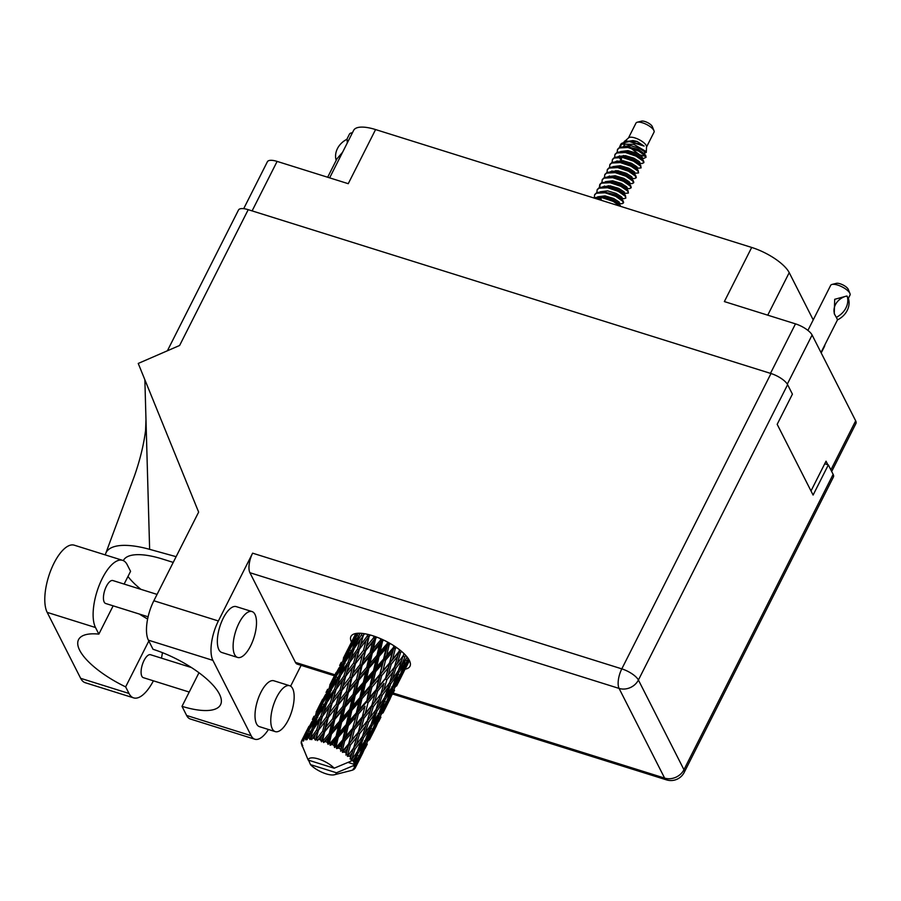 <?xml version="1.0" encoding="UTF-8"?>
<svg xmlns="http://www.w3.org/2000/svg" width="901" height="901" viewBox="0 0 901 901"><rect width="100%" height="100%" fill="white"/><g stroke="black" fill="none" stroke-linecap="round" stroke-linejoin="round"><path stroke-width="1.35" d="M827.828 464.725L826.037 461.188L811.001 490.944M329.642 177.857L353.642 130.363A33.664 11.736 26.8 0 1 375.582 129.564L751.693 247.448L724.359 301.576L795.482 323.864A14.912 5.192 26.8 0 1 812.105 335.026L855.668 420.823A14.912 5.192 26.8 0 1 855.95 423.47L831.691 471.493M770.614 373.397A14.912 5.192 -153.2 0 0 770.479 373.363L252.111 210.89A14.912 5.192 -153.2 0 0 251.987 210.857M243.698 208.672L267.394 161.752A14.912 5.192 26.8 0 1 277.114 161.403L348.248 183.691L375.582 129.564M751.693 247.448A33.664 11.736 26.8 0 1 789.22 272.643L813.22 319.911M824.843 344.914A33.664 11.736 26.8 0 1 824.392 346.615L821.194 352.933M162.428 652.651A37.515 15.08 -72.6 0 1 161.459 658.147M239.013 623.098A24.045 9.663 107.4 0 0 237.616 657.448A24.045 9.663 107.4 0 0 250.602 645.916A24.045 9.663 107.4 0 0 251.998 611.554A24.045 9.663 107.4 0 0 239.013 623.098M251.998 611.554L236.242 606.621A24.045 9.663 107.4 0 0 223.257 618.154A24.045 9.663 107.4 0 0 221.86 652.515L237.616 657.448M276.675 697.261A24.045 9.663 107.4 0 0 275.267 731.623A24.045 9.663 107.4 0 0 288.252 720.079A24.045 9.663 107.4 0 0 289.66 685.717A24.045 9.663 107.4 0 0 276.675 697.261M289.66 685.717L273.893 680.784A24.045 9.663 107.4 0 0 260.907 692.317A24.045 9.663 107.4 0 0 259.511 726.679L275.267 731.623M405.123 669.184A33.067 11.522 -153.2 0 0 409.978 666.244A33.067 11.522 -153.2 0 0 372.496 635.655A33.067 11.522 -153.2 0 0 350.951 636.433A33.067 11.522 -153.2 0 0 351.469 642.075M189.221 692.047L143.338 677.665A12.028 4.832 -72.6 0 1 144.036 660.489A12.028 4.832 -72.6 0 1 150.535 654.723L191.417 667.54M148.102 616.791L105.687 603.501A12.028 4.832 -72.6 0 1 106.386 586.326A12.028 4.832 -72.6 0 1 112.873 580.548L157.067 594.401M148.823 641.005L125.644 686.877L129.001 693.466L80.662 678.329L47.179 612.376A37.515 15.08 -72.6 0 1 51.098 569.612A37.515 15.08 -72.6 0 1 74.254 545.184L122.581 560.332A37.515 15.08 -72.6 0 1 127.221 564.747L130.566 571.335L124.124 584.085M153.407 680.818A37.515 15.08 -72.6 0 1 133.63 697.881A37.515 15.08 -72.6 0 1 129.001 693.466M218.369 620.969L252.618 553.169L621.803 668.869L770.997 373.521L248.214 209.674L179.614 345.477L138.236 363.441L198.637 512.106L153.857 600.753L218.369 620.969A30.06 12.085 107.4 0 0 212.906 660.377L148.395 640.16A30.06 12.085 -72.6 0 1 153.857 600.753M251.142 735.689A30.06 12.085 107.4 0 0 254.848 739.225L190.348 719.009A30.06 12.085 -72.6 0 1 186.631 715.473L251.142 735.689L212.906 660.377M254.848 739.225A30.06 12.085 107.4 0 0 268.442 729.472M290.606 686.168L301.114 665.355M334.44 675.795L297.285 664.15A14.912 5.992 -72.6 0 1 295.438 662.393L249.904 572.709A14.912 5.992 -72.6 0 1 252.618 553.169M186.631 715.473L182.002 706.339L198.975 672.743M182.002 706.339A60.119 20.96 -153.2 0 0 220.554 704.728A60.119 20.96 -153.2 0 0 153.035 649.294L148.395 640.16M770.997 373.521A14.912 5.192 26.8 0 1 787.609 384.671L638.415 680.03L683.949 769.713L833.143 474.354L828.334 464.893L824.73 463.756M828.334 464.893L813.096 495.066L777.18 424.326L792.418 394.142L787.609 384.671M167.395 350.782L238.495 210.023A14.912 5.192 26.8 0 1 248.214 209.674M833.143 474.354A14.912 5.192 26.8 0 1 833.425 477.001L684.231 772.36A14.912 5.192 26.8 0 0 683.949 769.713A14.912 12.625 153.1 0 1 664.623 778.104L619.088 688.42L249.904 572.709M176.123 556.672L149.634 549.34A74.546 25.983 -153.2 0 0 105.755 553.372A74.546 25.983 -153.2 0 0 105.304 554.915M140.928 589.344A60.119 20.96 26.8 0 1 127.965 576.482M123.324 560.625A60.119 20.96 26.8 0 1 123.403 560.478A60.119 20.96 26.8 0 1 162.574 559.059L173.229 562.404M144.858 379.738L149.634 549.34M113.143 605.832L98.851 634.113L95.506 627.524A37.515 15.08 -72.6 0 1 99.425 584.76A37.515 15.08 -72.6 0 1 122.581 560.332M98.851 634.113A60.119 20.96 -153.2 0 0 78.545 639.642A60.119 20.96 -153.2 0 0 125.644 686.877M133.63 697.881L85.302 682.733A37.515 15.08 -72.6 0 1 80.662 678.329M139.385 614.065A60.119 20.96 -153.2 0 0 147.618 619.021M807.915 330.408L830.677 285.347A10.823 3.773 26.8 0 1 832.006 284.446A10.823 3.773 26.8 0 1 841.737 286.709A10.823 3.773 26.8 0 1 849.801 293.185A10.823 3.773 26.8 0 1 849.936 293.501A10.823 3.773 26.8 0 1 850.003 295.1L848.337 298.4M820.991 352.528L837.468 319.911L836.973 318.582L837.401 319.573M832.006 284.446L836.308 283.353A7.219 2.512 26.8 0 1 842.795 284.862A7.219 2.512 26.8 0 1 848.168 289.176A7.219 2.512 26.8 0 1 848.269 289.39A7.219 2.512 26.8 0 1 848.337 289.593M837.84 319.709A19.36 16.387 -26.9 0 0 848.472 298.681L846.749 296.035A14.912 12.625 153.1 0 0 834.855 314.843M847.188 296.17A19.36 16.387 153.1 0 1 836.567 317.197L836.128 317.062A14.912 12.625 153.1 0 1 836.117 317.051L834.258 313.728L834.698 299.301L846.749 296.035M836.567 317.197L836.973 318.582L836.128 317.062M652.358 126.759A6.498 2.264 -153.2 0 0 652.301 126.579A6.498 2.264 -153.2 0 0 652.211 126.388A6.498 2.264 -153.2 0 0 647.38 122.502A6.498 2.264 -153.2 0 0 641.535 121.139L637.232 122.232A10.102 3.525 -153.2 0 0 635.993 123.077L628.493 137.921M646.524 147.032L654.025 132.177A10.102 3.525 -153.2 0 0 653.968 130.69A10.102 3.525 -153.2 0 0 653.833 130.397A10.102 3.525 -153.2 0 0 646.321 124.349A10.102 3.525 -153.2 0 0 637.232 122.232M646.276 152.472L646.546 146.728A10.102 3.525 -153.2 0 0 646.22 145.478A10.102 3.525 -153.2 0 0 637.66 138.957A10.102 3.525 -153.2 0 0 628.729 137.729L623.774 142.2M643.866 153.271L646.265 152.472L645.837 151.357L633.831 144.351L620.868 144.115L619.708 146.672M645.6 155.028L646.04 157.337L645.544 155.963A14.675 5.113 -153.2 0 0 643.213 152.99L638.313 149.386L626.736 146.638M645.837 156.47L639.845 154.882L630.621 148.102M629.461 146.795L627.997 144.667M620.575 151.537L627.918 150.613L636.41 153.159L641.906 156.639L642.481 157.957L641.321 158.294L643.674 158.43L646.04 157.337M620.868 144.115L622.095 143.124L629.348 141.57L644.102 146.075L637.142 141.48L624.641 141.052M620.643 146.919L621.408 143.822M638.786 163.329L642.379 163.475L643.956 162.248L643.213 160.232L636.433 155.524L622.76 151.537L617.039 152.359L615.09 154.375M643.641 162.878L643.01 160.997L636.117 156.155L625.384 152.528L616.723 152.99L614.91 154.679L614.651 157.315M619.618 155.828L620.203 156.56L614.493 157.382L612.545 159.398M634.507 166.572L637.39 167.541M636.241 168.352L641.095 167.913L640.667 165.255L633.899 160.558L620.226 156.571L624.742 156.909L633.234 159.443L638.73 162.935L640.667 165.255M636.129 167.901L637.21 168.205M641.095 167.913L640.465 166.021L633.572 161.178L622.839 157.562L614.178 158.013L612.376 159.714L612.106 162.349M617.084 160.851L617.669 161.594L611.959 162.417L610.011 164.433M631.973 171.607L634.856 172.575M633.707 173.386L638.561 172.936L638.133 170.289L631.353 165.581L617.681 161.594L622.197 161.932L630.689 164.478L636.196 167.958L638.133 170.289M633.594 172.924L634.676 173.24M638.561 172.936L637.919 171.055L631.038 166.212L620.305 162.585L611.633 163.047L609.831 164.737L609.572 167.372M631.162 178.421L634.766 178.567L636.331 177.339L635.588 175.323L628.808 170.616L615.146 166.629L609.414 167.451L607.465 169.467M618.48 170.852L621.127 172.879M636.016 177.97L635.385 176.078L628.493 171.246L617.759 167.62L609.099 168.07L607.285 169.771L607.026 172.406M612.004 170.92L612.579 171.652M626.882 181.664L629.765 182.633M628.616 183.444L632.22 183.601L633.797 182.374L633.054 180.346L626.274 175.639L612.601 171.652L606.88 172.474L604.92 174.49M628.515 182.993L629.596 183.297M633.482 182.993L632.84 181.112L625.958 176.269L615.225 172.654L606.553 173.105L604.751 174.794L604.481 177.429M624.348 186.687L627.231 187.656M626.082 188.478L629.675 188.624L631.252 187.397L630.509 185.381L623.729 180.673L610.067 176.686L604.334 177.508L602.386 179.524M625.97 188.016L627.051 188.32M630.937 188.027L630.306 186.147L623.413 181.304L612.68 177.677L604.019 178.139L602.206 179.828L601.947 182.464M623.537 193.501L628.391 193.062L627.963 190.404L621.194 185.707L610.461 182.081L601.789 182.531L599.987 184.232L599.829 187.318M623.436 193.051L624.506 193.355M628.391 193.062L627.76 191.17L620.868 186.327L610.135 182.712L601.474 183.162L599.672 184.863L599.402 187.498M604.38 186L604.965 186.744L599.255 187.566L597.307 189.582M619.269 196.756L622.152 197.724M620.89 198.074L623.841 198.693L625.857 198.085L625.429 195.438L618.649 190.73L604.976 186.744L609.493 187.081L617.985 189.627L623.492 193.107L625.429 195.438M625.857 198.085L625.215 196.204L618.334 191.361L607.601 187.735L598.94 188.196L597.126 189.886L596.867 192.521M618.458 203.57L622.062 203.716L623.627 202.488L622.884 200.472L616.104 195.765L602.442 191.778L596.71 192.6L594.761 194.616M623.312 203.119L622.681 201.227L615.788 196.395L605.055 192.769L596.394 193.219L594.581 194.92L594.322 197.556M621.003 206.487L613.57 200.788L602.837 197.173L599.897 196.801L593.658 197.916M643.213 152.99L638.978 150.49L628.245 146.874L619.573 147.325L617.624 149.341M645.544 155.963L638.663 151.12L627.929 147.505L619.257 147.955L617.455 149.645L617.185 152.28M620.091 206.205L613.254 201.419L602.521 197.803L594.21 198.096M301.993 745.487L301.914 745.6A30.06 10.474 -153.2 0 0 302.162 746.118A30.06 10.474 -153.2 0 0 302.454 746.647L302.454 746.647M407.117 656.987L400.675 667.495L405.585 655.207M406.655 658.214L407.387 657.336M403.963 653.563L403.299 655.646L397.285 663.519L400.472 652.831L401.598 651.412M395.787 668.362L401.722 660.489L398.129 671.099L392.352 679.027L395.787 668.362L394.289 667.618L389.683 682.609L387.52 685.47L383.668 690.47L386.844 679.793L393.039 671.932M404.369 656.885L402.905 656.097L401.722 660.489M403.344 655.5L404.448 654.036M398.377 670.389L400.675 667.495M394.503 667.078L388.241 674.939L391.225 664.24L397.611 656.401L394.289 667.618L397.285 663.519M395.404 664.037L398.963 652.178L400.472 652.831M397.611 656.401L399.639 649.824M390.741 683.859L396.429 675.908L392.554 686.472L387.07 694.446L390.741 683.859L389.288 683.059L392.352 679.027M385.358 678.509L378.904 686.348L381.686 675.682L388.275 667.81L385.335 679.14L389.716 663.665L391.225 664.24M377.598 691.202L383.995 683.352L380.875 694.04L374.625 701.902L377.598 691.202L376.1 690.628L380.211 675.198L381.686 675.682M388.275 667.81L394.39 646.073M381.776 691.022L383.995 683.352M380.875 694.04L383.668 690.47M386.844 679.793L385.335 679.14L388.241 674.939M329.946 743.46A30.06 10.474 -153.2 0 0 329.372 743.201L331.422 734.169L338.461 725.913L336.118 736.275L329.946 743.46L330.16 745.262L332.075 744.463L335.059 741.005L334.046 745.454L334.553 747.47L336.118 746.569L338.224 737.333L345.184 729.303L342.729 739.856L336.659 746.873L336.569 748.607L338.675 748.044L341.592 744.665L340.634 751.13L342.38 750.42L344.678 741.072L351.413 733.177L348.687 743.832L342.864 750.758L342.436 752.369L344.632 752.031L347.414 748.686L345.916 755.049L347.763 754.52L350.365 745.116L356.751 737.277L353.642 747.965L347.392 756.322L349.565 756.153L352.178 752.808L350.072 758.991L351.931 758.608L354.926 749.238L360.873 741.365L357.269 751.975L351.12 760.219L353.181 760.174L355.58 756.784L353.947 761.289A30.06 10.474 -153.2 0 0 353.203 760.196A30.06 10.474 -153.2 0 0 353.181 760.174M327.243 742.289A30.06 10.474 -153.2 0 0 325.238 741.5L328.234 737.942L327.243 742.289L328.054 744.316L329.372 743.201M323.132 740.735A30.06 10.474 -153.2 0 0 322.581 740.543L324.687 731.747L331.647 723.221L329.293 733.324L323.132 740.735L323.605 742.548L325.238 741.5M320.508 739.879A30.06 10.474 -153.2 0 0 318.616 739.338L321.544 735.655L320.508 739.879L321.544 741.85L322.581 740.543M316.656 738.854A30.06 10.474 -153.2 0 0 316.138 738.741L318.447 730.238L325.193 721.386L322.671 731.173L316.656 738.854L317.321 740.645L318.616 739.338M314.269 738.381A30.06 10.474 -153.2 0 0 312.602 738.133L315.418 734.292L314.269 738.381L315.429 740.228L316.138 738.741M310.913 737.953A30.06 10.474 -153.2 0 0 310.485 737.93L313.097 729.731L319.495 720.53L316.668 729.968L310.913 737.953L311.712 739.665L312.602 738.133M308.93 737.885A30.06 10.474 -153.2 0 0 307.59 737.93L310.237 733.955L308.93 737.885L310.113 739.563L310.485 737.93M306.272 738.088A30.06 10.474 -153.2 0 0 305.946 738.144L308.964 730.26L314.911 720.699L311.656 729.787L306.272 738.088L307.117 739.676L307.59 737.93M304.808 738.426A30.06 10.474 -153.2 0 0 303.874 738.775L306.317 734.642L304.808 738.426L305.912 739.89L305.946 738.144M303.029 739.237A30.06 10.474 -153.2 0 0 302.826 739.383L311.723 721.892L303.029 739.237L303.828 740.667L303.874 738.775M302.173 739.958A30.06 10.474 -153.2 0 0 301.711 740.588L303.919 736.32L302.173 739.958L303.085 741.185L302.826 739.383M301.373 741.343A30.06 10.474 -153.2 0 0 301.317 741.557L301.824 743.37L301.193 742.401A30.06 10.474 -153.2 0 0 301.227 743.269L308.176 760.072A15.632 5.451 -153.2 0 1 318.571 759.002A15.632 5.451 -153.2 0 1 334.17 768.215L353.203 760.196M350.771 757.347A30.06 10.474 -153.2 0 0 349.565 756.153M346.198 753.236A30.06 10.474 -153.2 0 0 344.632 752.031M340.499 749.182A30.06 10.474 -153.2 0 0 338.675 748.044M334.046 745.454A30.06 10.474 -153.2 0 0 332.075 744.463M375.931 689.918L369.286 697.791L371.91 687.148L378.657 679.253L376.1 690.628L371.741 705.449L365.288 713.31L368.07 702.622L374.647 694.772M378.657 679.253L388.342 642.458M371.741 705.449L376.1 690.628L378.904 686.348M368.149 717.996L371.719 706.091L374.625 701.902M366.245 701.372L359.454 709.29L361.954 698.703L368.813 690.752L366.594 702.149L370.502 686.765L371.91 687.148M358.294 714.121L365.04 706.204L362.303 716.881L355.67 724.742L358.294 714.121L356.875 713.738L360.614 698.433L361.954 698.703M368.813 690.752L370.502 686.765L381.866 639.237M362.303 716.881L365.04 706.204M368.07 702.622L366.594 702.149L369.286 697.791M358.125 732.412L351.66 740.273L354.453 729.585L361.031 721.735L358.102 733.054L362.472 717.59L365.288 713.31M356.345 712.905L349.442 720.879L351.84 710.382L358.812 702.341L356.345 712.905L356.875 713.738L352.629 728.335L345.838 736.252L348.338 725.665L355.197 717.714M358.812 702.341L360.614 698.433L375.368 636.613M352.629 728.335L356.875 713.738L359.454 709.29M348.687 743.832L352.978 729.112L355.67 724.742M346.288 724.517L339.305 732.603L341.659 722.185L348.664 714.054L346.288 724.517L346.998 725.395L350.613 710.225L351.84 710.382M348.664 714.054L350.613 710.225L369.264 634.721M342.729 739.856L343.27 740.69L346.998 725.395L345.184 729.303M348.338 725.665L346.998 725.395L349.442 720.879M340.634 751.13L343.27 740.69L345.838 736.252M336.118 736.275L336.997 737.176L340.533 722.14L341.659 722.185M338.461 725.913L340.533 722.14L355.039 663.879L363.306 635.498L364.578 633.718M334.553 747.47L336.997 737.176L335.059 741.005M338.224 737.333L336.997 737.176L339.305 732.603M398.952 672.281L404.346 664.285L400.202 674.748L394.987 682.834L398.952 672.281L397.555 671.436L396.429 675.908M408.885 659.532L402.499 671.065L408.164 658.406M408.525 660.365L409.031 659.78M406.745 660.624L405.427 659.746M400.968 672.867L402.499 671.065M405.09 661.12L404.346 664.285M393.039 685.188L394.987 682.834M382.17 695.324L388.106 687.44L384.502 698.061L378.735 705.979L382.17 695.324L380.673 694.592L376.066 709.56L370.041 717.444L373.239 706.744L379.411 698.906M389.288 683.059L388.106 687.44M384.75 697.351L387.07 694.446M377.125 710.799L382.801 702.881L378.938 713.423L373.442 721.419L377.125 710.799L375.672 710.011L378.735 705.979M363.981 718.165L370.379 710.315L367.259 721.014L361.008 728.853L363.981 718.165L362.472 717.59L361.031 721.735M373.239 706.744L371.719 706.091L370.379 710.315M367.259 721.014L370.041 717.444M354.543 744.936L358.102 733.054L361.008 728.853M354.453 729.585L352.978 729.112L351.413 733.177M345.916 755.049L348.856 744.541L351.66 740.273M344.678 741.072L343.27 740.69L341.592 744.665M393.118 687.598L398.242 679.478L393.793 689.862L388.883 698.027L393.118 687.598L391.8 686.708M400.506 675.773L405.326 667.573L395.956 686.123L400.506 675.773L399.289 674.872M409.459 660.602L402.612 674.016L409.347 660.377M407.455 663.823L406.362 662.899M402.105 674.59L402.612 674.016M405.709 665.771L405.326 667.573M394.897 687.328L395.956 686.123M398.805 676.944L398.242 679.478M385.324 699.255L390.73 691.247L386.574 701.71L381.36 709.785L385.324 699.255L383.927 698.41L382.801 702.881M391.473 688.071L390.73 691.247M387.34 699.818L388.883 698.027M379.422 712.139L381.36 709.785M368.543 722.287L374.489 714.392L370.885 725.023L365.13 732.93L368.543 722.287L367.045 721.555L362.45 736.522L356.424 744.406L359.612 733.707L365.795 725.857M375.672 710.011L374.489 714.392M371.133 724.314L373.442 721.419M363.508 737.761L369.185 729.833L365.322 740.385L359.826 748.382L363.508 737.761L362.056 736.973L365.13 732.93M359.612 733.707L358.102 733.054L356.751 737.277M353.642 747.965L356.424 744.406M350.365 745.116L348.856 744.541L347.414 748.686M386.878 702.746L391.71 694.525L382.339 713.074L386.878 702.746L385.673 701.834M393.827 690.785L388.995 700.967L393.827 690.785L392.746 689.873M396.62 685.988L403.806 671.752M400.359 678.611L399.413 677.71M398.557 681.505L398.366 682.429M388.489 701.552L388.995 700.967M392.093 692.734L391.71 694.525M379.501 714.538L384.626 706.452L380.177 716.802L375.255 724.99L379.501 714.538L378.195 713.66M385.178 703.918L384.626 706.452M381.281 714.29L382.339 713.074M371.708 726.217L377.114 718.198L372.958 728.684L367.754 736.736L371.708 726.217L370.311 725.373L369.185 729.833M377.857 715.022L377.114 718.198M373.724 726.792L375.255 724.99M365.806 739.09L367.754 736.736M362.056 736.973L360.873 741.365M357.517 751.276L359.826 748.382M354.926 749.238L353.429 748.506L352.178 752.808M380.222 717.725L375.379 727.94L380.222 717.725L379.13 716.813M383.004 712.95L390.189 698.703M386.732 705.573L385.786 704.672M384.93 708.479L384.738 709.402M373.262 729.709L378.093 721.487L368.723 740.025L373.262 729.709L372.045 728.808M378.476 719.685L378.093 721.487M374.861 728.515L375.379 727.94M365.885 741.5L371.009 733.414L366.561 743.764L361.639 751.952L365.885 741.5L364.567 740.622M371.561 730.88L371.009 733.414M367.664 741.241L368.723 740.025M358.091 753.168L363.497 745.172L359.341 755.635L354.769 762.73A30.06 10.474 -153.2 0 0 354.622 762.437L358.091 753.168L356.695 752.324L355.58 756.784M364.229 741.985L363.497 745.172M360.107 753.754L361.639 751.952M353.947 761.289L353.271 761.57L354.622 762.437M369.387 739.901L376.573 725.665M366.594 744.688L361.751 754.903L366.594 744.688L365.513 743.775M371.313 735.441L371.122 736.354M373.115 732.547L372.169 731.635M359.645 756.66L364.466 748.461L355.681 765.996A30.06 10.474 -153.2 0 0 355.67 765.749L359.645 756.66L358.44 755.759M364.849 746.659L364.466 748.461M361.245 755.477L361.751 754.903M354.769 762.73L353.958 762.922L355.231 763.823L357.393 760.365L355.523 764.78L348.011 762.404M301.497 744.091L302.162 744.203M301.914 745.6L302.759 745.431M355.67 765.749L354.037 765.951L355.523 764.78A30.06 10.474 -153.2 0 0 355.512 764.758A30.06 10.474 -153.2 0 0 355.231 763.823M357.945 757.82L357.393 760.365M355.681 765.996L354.07 766.864L355.602 766.875L357.506 763.316L355.388 767.618L353.586 768.542L355.366 767.629M355.512 764.758L336.49 772.776L310.496 764.634A15.632 5.451 -153.2 0 0 334.372 774.77A15.632 5.451 -153.2 0 0 336.49 772.776M310.496 764.634L308.57 760.185M350.557 770.659L352.404 770.164A30.06 10.474 -153.2 0 0 352.663 770.062L352.764 769.904M355.005 768.35A30.06 10.474 -153.2 0 1 354.87 768.519L353.102 769.195L354.273 769.139A30.06 10.474 -153.2 0 1 353.564 769.634L352.663 770.062M355.388 767.618A30.06 10.474 -153.2 0 0 355.602 766.875M355.771 766.864L362.945 752.639M357.708 762.381L357.506 763.316M359.499 759.498L358.553 758.586M349.813 645.42L343.371 658.147M353.26 638.55L355.805 633.493M356.019 633.459L349.025 647.031L354.848 635.385M356.492 634.124L356.661 633.369M354.352 637.075L355.726 637.401M348.878 647.729L349.025 647.031M336.197 672.371L329.755 685.109M339.643 665.512L341.231 662.348M347.167 650.905L352.573 641.016L348.822 649.756L343.213 659.555L347.167 650.905M358.249 633.245L351.424 645.353L356.954 633.335M359.285 634.327L359.567 633.234M357.292 635.723L358.778 636.252M350.906 647.605L351.424 645.353M353.766 639.676L352.573 641.016M348.822 649.756L350.264 650.184M342.876 661.086L343.213 659.555M345.365 654.779L344.779 655.444M340.724 664.037L342.11 664.364M335.262 674.691L335.409 673.982M322.569 699.334L316.138 712.06M326.027 692.464L327.615 689.31M333.55 677.879L338.967 667.968L335.206 676.719L329.597 686.517L333.55 677.879M341.479 663.519L347.178 653.766L343.675 662.697L337.807 672.304L341.479 663.519M349.825 649.373L355.76 639.823L352.516 648.9L346.401 658.361L349.825 649.373M362.315 633.403L355.343 644.665L359.995 633.245M363.407 635.351L363.925 633.617M361.673 635.396L363.182 636.095L360.344 639.642L357.517 649.08L350.985 658.192L353.947 648.844L360.344 639.642M354.397 648.202L355.343 644.665M357.855 637.367L355.76 639.823M352.516 648.9L354.025 649.52L351.086 653.079L348.056 662.359L341.727 671.617L344.903 662.472L351.086 653.079M345.669 661.289L346.401 658.361M348.856 651.84L347.178 653.766M343.675 662.697L345.162 663.226M337.278 674.567L337.807 672.304M340.15 666.627L338.967 667.968M335.206 676.719L336.647 677.147M329.259 688.037L329.597 686.517M331.748 681.753L331.151 682.417M327.119 690.988L328.493 691.315M321.634 701.665L321.781 700.955M308.953 726.307L302.522 739.023M312.41 719.426L313.998 716.261M319.923 704.841L325.351 694.919L321.578 703.681L315.981 713.468L319.923 704.841M327.863 690.459L333.55 680.728L330.059 689.637L324.191 699.266L327.863 690.459M336.197 676.347L342.143 666.774L338.9 675.874L332.773 685.323L336.197 676.347M367.698 634.338L367.225 636.095L360.524 645.003L362.202 639.203M367.225 636.095L368.655 636.917L369.399 634.755M357.517 649.08L359.003 649.858L360.524 645.003M348.056 662.359L349.565 663.057L350.985 658.192M340.769 675.164L341.727 671.617M344.238 664.33L342.143 666.774M338.9 675.874L340.409 676.482L337.47 680.041L334.44 689.31L328.099 698.579L331.286 689.423L337.47 680.041M332.052 688.24L332.773 685.323M335.24 678.802L333.55 680.728M330.059 689.637L331.545 690.166M323.662 701.541L324.191 699.266M326.534 693.579L325.351 694.919M321.578 703.681L323.02 704.12M315.643 715L315.981 713.468M318.121 708.704L317.535 709.369M313.492 717.951L314.877 718.277M308.018 728.627L308.165 727.918M334.17 768.215L308.176 760.072M314.246 717.421L319.934 707.69L316.442 716.599L310.563 726.24L314.246 717.421M322.581 703.309L328.527 693.725L325.272 702.836L319.168 712.274L322.581 703.309M340.33 675.818L346.739 666.605L343.9 676.054L337.368 685.143L340.33 675.818M349.678 662.46L356.278 653.416L353.609 663.057L346.908 671.955L349.678 662.46M359.308 649.351L366.043 640.51L363.531 650.285L356.683 659.048L359.308 649.351L356.278 653.416M373.983 636.129L373.588 637.784L366.651 646.366L369.14 636.511L370.322 635.002M373.588 637.784L374.861 638.674L375.649 636.714M369.14 636.511L366.043 640.51M363.531 650.285L364.882 651.153L366.651 646.366M353.609 663.057L355.039 663.879L356.683 659.048M343.9 676.054L345.376 676.82L348.597 666.121M345.68 676.324L352.437 667.461L349.903 677.259L343.067 686.01L346.908 671.955M349.565 663.057L346.739 666.605M334.44 689.31L335.949 690.008L337.368 685.143M327.153 702.127L328.099 698.579M330.622 691.281L328.527 693.725M325.272 702.836L326.781 703.456L323.853 707.003L320.824 716.272L314.483 725.542L317.67 716.385L323.853 707.003M318.436 715.203L319.168 712.274M321.623 705.765L319.934 707.69M316.442 716.599L317.929 717.128M310.045 728.492L310.563 726.24M312.917 720.552L311.723 721.892M307.962 730.632L309.403 731.071M304.515 735.655L303.919 736.32M326.703 702.78L333.111 693.556L330.273 703.017L323.752 712.094L326.703 702.78M336.062 689.411L342.65 680.39L339.992 690.008L333.291 698.928L336.062 689.411M355.523 663.485L362.405 654.779L359.972 664.747L353.034 673.317L355.523 663.485L352.437 667.461M365.547 650.86L372.507 642.345L370.153 652.437L363.137 660.883L365.547 650.86L362.405 654.779M380.74 638.741L380.368 640.352L373.341 648.641L375.683 638.494L376.809 637.142M380.368 640.352L381.393 641.264L382.261 639.417M375.683 638.494L372.507 642.345M370.153 652.437L371.302 653.349L373.341 648.641M359.972 664.747L361.233 665.636L363.137 660.883M349.903 677.259L351.266 678.126L353.034 673.317M339.992 690.008L341.423 690.83L345.376 676.82L342.65 680.39M341.907 690.425L348.777 681.742L346.356 691.698L339.418 700.28L343.067 686.01M330.273 703.017L331.759 703.782L334.969 693.106M332.064 703.287L338.821 694.412L336.287 704.222L329.451 712.95L333.291 698.928M335.949 690.008L333.111 693.556M320.824 716.272L322.333 716.971L323.752 712.094M313.537 729.089L314.483 725.542M317.006 718.243L314.911 720.699M311.656 729.787L313.165 730.407L310.237 733.955M308.007 732.716L306.317 734.642M322.445 716.374L329.034 707.341L326.376 716.971L319.664 725.891L322.445 716.374M351.931 677.834L358.891 669.297L356.526 679.399L349.52 687.835L351.931 677.834L348.777 681.742M362.067 665.456L369.083 657.066L366.752 667.314L359.724 675.604L362.067 665.456L358.891 669.297M372.282 653.281L379.31 645.037L376.978 655.387L369.951 663.575L372.282 653.281L371.302 653.349L369.083 657.066M387.52 642.008L387.137 643.652L380.154 651.716L382.508 641.309L383.601 640.037M387.137 643.652L387.847 644.519L388.827 642.717M382.508 641.309L381.393 641.264L379.31 645.037M376.978 655.387L377.857 656.288L380.154 651.716M366.752 667.314L367.766 668.227L369.951 663.575M356.526 679.399L357.686 680.311L359.724 675.604M346.356 691.698L347.628 692.587L349.52 687.835M336.287 704.222L337.638 705.089L341.423 690.83L338.821 694.412M338.303 704.796L345.274 696.248L342.909 706.373L335.904 714.786L338.303 704.796L337.638 705.089L339.418 700.28M326.376 716.971L327.806 717.793L331.759 703.782L329.034 707.341M328.291 717.387L335.161 708.704L332.739 718.66L325.79 727.253L329.451 712.95M316.668 729.968L318.143 730.734L321.342 720.079M318.447 730.238L319.664 725.891M322.333 716.971L319.495 720.53M348.45 692.407L355.467 684.028L353.136 694.266L346.097 702.566L348.45 692.407L345.274 696.248M358.666 680.244L365.693 671.988L363.362 682.361L356.323 690.538L358.666 680.244L357.686 680.311L355.467 684.028M368.892 668.272L375.908 660.129L373.521 670.614L366.549 678.667L368.892 668.272L367.766 668.227L365.693 671.988M379.084 656.457L386.045 648.427L383.589 658.969L376.674 666.965L379.084 656.457L377.857 656.288L375.908 660.129M393.895 645.747L393.478 647.459L386.687 655.376L389.187 644.789L390.268 643.539M393.478 647.459L393.838 648.236L394.942 646.434M389.187 644.789L387.847 644.519L386.045 648.427M383.589 658.969L384.119 659.802L386.687 655.376M373.521 670.614L374.23 671.482L376.674 666.965M363.362 682.361L364.229 683.262L366.549 678.667M353.136 694.266L354.161 695.178L356.323 690.538M342.909 706.373L344.058 707.285L346.097 702.566M332.739 718.66L334.001 719.55L337.638 705.089L335.161 708.704M334.834 719.37L341.851 710.99L339.519 721.228L332.48 729.528L334.834 719.37L334.001 719.55L335.904 714.786M322.671 731.173L324.022 732.04L327.806 717.793L325.193 721.386M324.687 731.747L324.022 732.04L325.79 727.253M315.429 740.228L318.143 730.734L315.418 734.292M345.038 707.217L352.077 698.951L349.734 709.324L342.718 717.489L345.038 707.217L344.058 707.285L341.851 710.99M355.276 695.223L362.281 687.103L359.904 697.554L352.922 705.641L355.276 695.223L354.161 695.178L352.077 698.951M365.468 683.42L372.428 675.378L369.962 685.943L363.058 693.928L365.468 683.42L364.229 683.262L362.281 687.103M375.571 671.752L382.441 663.789L379.862 674.421L373.082 682.327L375.571 671.752L374.23 671.482L372.428 675.378M385.538 660.185L392.273 652.29L389.547 662.956L382.902 670.84L385.538 660.185L384.119 659.802L382.441 663.789M399.492 649.7L398.974 651.536L392.521 659.386L395.302 648.709L396.395 647.425M400.247 650.297L398.974 651.536M395.302 648.709L393.838 648.236L392.273 652.29M392.521 659.386L389.716 663.665L389.547 662.956M382.902 670.84L380.211 675.198L379.862 674.421M373.082 682.327L370.502 686.765L369.962 685.943M363.058 693.928L360.614 698.433L359.904 697.554M352.922 705.641L350.613 710.225L349.734 709.324M342.718 717.489L340.533 722.14L339.519 721.228M332.48 729.528L330.442 734.236L334.001 719.55L331.647 723.221M323.605 742.548L330.442 734.236L329.293 733.324M321.544 741.85L324.022 732.04L321.544 735.655M328.234 737.942L330.442 734.236L400.359 650.398M328.054 744.316L330.442 734.236L331.422 734.169M644.147 153.271L645.026 152.922L644.452 151.616L638.944 148.124L630.452 145.59L623.109 146.503M639.305 164.241L639.947 162.98L639.372 161.673L633.865 158.182L625.373 155.648L618.03 156.56M617.016 160.874L617.309 161.572M633.989 173.386L634.856 173.037L634.281 171.731L628.785 168.25L620.293 165.705L612.95 166.617M611.937 170.931L612.218 171.641M628.909 183.444L629.776 183.106L629.202 181.788L623.706 178.308L615.214 175.763L607.871 176.686M610.18 185.831L612.117 187.599M615.439 190.043L621.172 192.938M624.066 194.425L624.697 193.163L624.123 191.857L618.627 188.365L610.123 185.831L602.792 186.744M618.976 204.482L619.618 203.221L619.043 201.914L613.536 198.423L605.044 195.889L597.712 196.801M628.56 145.399L629.867 146.852M623.481 155.456L624.787 156.909M635.588 175.323L633.651 172.992L628.155 169.501L619.651 166.967L615.146 166.629M630.509 185.381L628.571 183.049L623.064 179.558L614.572 177.024L610.067 176.686M608.231 185.64L609.538 187.093M620.35 205.496L618.401 203.175L612.905 199.684L604.413 197.139L599.897 196.801M598.422 197.398L596.349 198.761M637.142 141.48L632.998 140.556L625.271 141.795M624.641 145.782L624.922 146.491M619.561 155.85L619.843 156.549M620.192 157.213L621.622 159.286M636.523 168.363L637.401 168.014L636.827 166.708L631.331 163.216L622.828 160.671L615.496 161.594M631.68 179.333L632.322 178.071L631.747 176.765L626.24 173.274L617.748 170.739L610.416 171.652M609.391 175.965L609.684 176.664M626.364 188.478L627.242 188.129L626.668 186.822L621.161 183.331L612.669 180.797L605.326 181.709M621.285 198.535L622.152 198.197L621.577 196.88L616.081 193.4L607.589 190.854L600.246 191.767M599.863 197.454L601.294 199.526M610.225 203.108L604.188 201.216M644.102 146.075L640.859 144.351L629.348 141.558M624.81 142.887L623.83 146.469M643.213 160.232L641.275 157.9L635.768 154.409L627.276 151.875L622.76 151.537M618.942 157.157L622.242 161.943M615.856 170.548L617.162 172.001M633.054 180.346L631.105 178.026L625.609 174.535L617.117 171.99L612.601 171.652M627.963 190.404L626.026 188.084L620.53 184.592L612.038 182.058L607.522 181.72M622.884 200.472L620.947 198.141L615.451 194.65L603.873 191.913M598.613 197.398L599.987 199.898M317.321 740.645L344.058 707.285L395.19 646.603M320.891 727.006L347.628 692.587L389.198 642.931M334.496 700.054L361.233 665.636L382.756 639.642M348.124 673.081L376.269 636.939M361.763 646.107L370.153 634.957M347.392 756.322L360.603 738.966M342.436 752.369L374.23 711.993M336.569 748.607L362.472 717.59L387.858 685.019M330.16 745.262L376.1 690.628L401.452 658.09M336.186 160.389A19.36 16.387 153.1 0 1 346.851 139.317L349.464 134.103A13.222 4.606 26.8 0 1 351.075 133.01A13.222 4.606 26.8 0 1 352.392 132.83M347.065 138.855L347.302 142.921M342.628 152.168L336.997 158.779L327.671 177.238M830.88 469.894L855.668 420.823M812.105 335.026L787.305 384.119M770.479 373.363L795.482 323.864M277.114 161.403L252.111 210.89M789.22 272.643L767.742 315.17M295.438 662.393L334.947 674.781M393.095 693.004L664.623 778.104A14.912 5.992 107.4 0 0 666.47 779.861A14.912 14.912 0 0 0 684.231 772.36M621.803 668.869A14.912 5.992 107.4 0 0 619.088 688.42A14.912 12.625 153.1 0 0 638.415 680.03A14.912 5.192 -153.2 0 0 621.803 668.869M95.506 627.524L47.179 612.376M105.755 553.372L134.418 476.01C139.959 460.208 143.676 445.038 145.579 430.498L145.985 419.641M392.588 694.018L666.47 779.861M848.269 289.39L849.936 293.501M652.301 126.579L653.968 130.69M617.771 149.025L617.455 149.645M615.225 154.048L614.91 154.679M612.691 159.083L612.376 159.714M610.146 164.106L609.831 164.737M607.612 169.14L607.285 169.771M605.067 174.175L604.751 174.794M602.521 179.198L602.206 179.828M599.987 184.232L599.672 184.863M597.442 189.255L597.126 189.886M594.908 194.289L594.581 194.92M408.13 663.237L405.957 667.562M394.514 690.211L392.34 694.513M401.7 675.964L398.771 681.775M380.898 717.162L378.724 721.464M388.083 702.926L385.144 708.749M374.467 729.9L371.527 735.712M367.281 744.113L365.096 748.438M334.372 774.77L351.018 770.558M360.839 756.851L357.911 762.651M347.662 649.61L345.488 653.923M334.046 676.572L331.861 680.886M320.418 703.535L318.244 707.848M306.802 730.497L304.628 734.799M645.026 152.922L644.384 154.184M634.856 173.037L634.225 174.298M629.776 183.106L629.146 184.356M627.963 146.66L625.305 146.503M623.841 198.693L621.003 198.535M642.481 157.957L641.85 159.207M637.401 168.014L636.77 169.275M627.242 188.129L626.6 189.39M622.152 198.197L621.521 199.448M605.1 191.924L602.442 191.778M352.482 132.65L351.075 133.01"/></g></svg>
